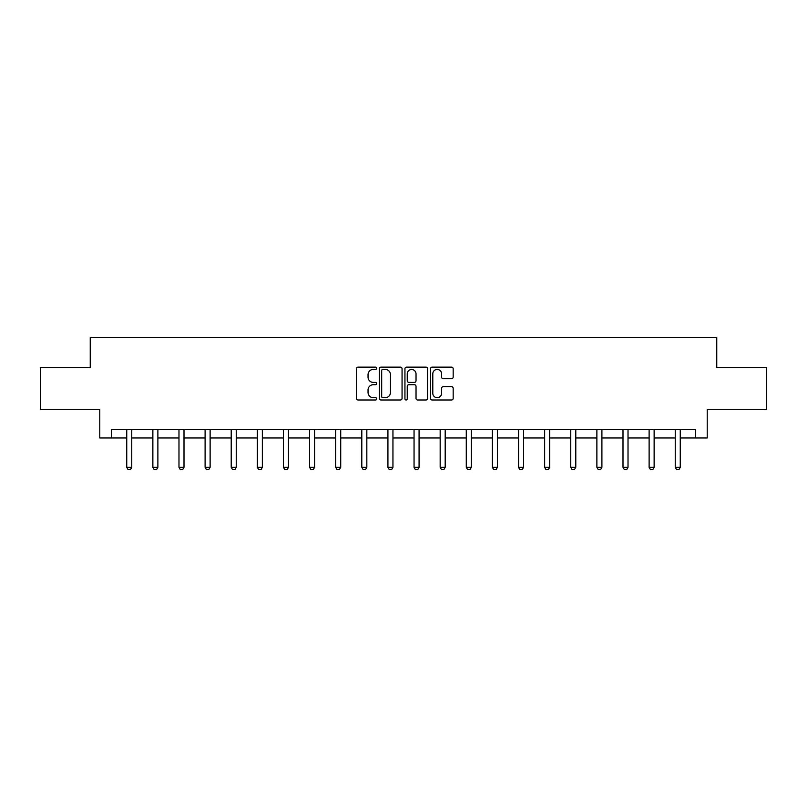 <?xml version="1.0" encoding="UTF-8"?>
<svg xmlns="http://www.w3.org/2000/svg" width="807" height="807" viewBox="0 0 807 807"><rect width="100%" height="100%" fill="white"/><g stroke="black" fill="none" stroke-linecap="round" stroke-linejoin="round"><path stroke-width="1.21" d="M376.708 368.274A1.15 1.15 0 0 0 375.558 367.124L358.096 367.124A1.644 1.644 0 0 0 356.462 368.769L356.462 398.345A1.644 1.644 0 0 0 358.096 399.99L375.558 399.99A1.15 1.15 0 0 0 376.708 398.84A1.15 1.15 0 0 0 375.558 397.69L373.298 397.69A5.256 5.256 0 0 1 368.042 392.434L368.042 389.973A5.256 5.256 0 0 1 373.298 384.707L375.558 384.707A1.15 1.15 0 0 0 376.708 383.557A1.15 1.15 0 0 0 375.558 382.407L373.298 382.407A5.256 5.256 0 0 1 368.042 377.151L368.042 374.68A5.256 5.256 0 0 1 373.298 369.424L375.558 369.424A1.15 1.15 0 0 0 376.708 368.274M451.527 378.715A1.644 1.644 0 0 0 453.171 377.071L453.171 368.769A1.644 1.644 0 0 0 451.527 367.124L432.138 367.124A1.644 1.644 0 0 0 430.494 368.769L430.494 398.345A1.644 1.644 0 0 0 432.138 399.99L451.527 399.99A1.644 1.644 0 0 0 453.171 398.345L453.171 388.328A1.644 1.644 0 0 0 451.527 386.684L443.225 386.684A1.644 1.644 0 0 0 441.59 388.328L441.59 393.302A4.398 4.398 0 0 1 437.192 397.69A4.398 4.398 0 0 1 432.794 393.302L432.794 373.823A4.398 4.398 0 0 1 437.192 369.424A4.398 4.398 0 0 1 441.59 373.823L441.59 377.071A1.644 1.644 0 0 0 443.225 378.715L451.527 378.715M111.507 437.969L111.507 429.606L695.493 429.606L695.493 437.969L707.214 437.969L707.214 409.512L766.65 409.512L766.65 367.649L716.757 367.649L716.757 337.518L90.243 337.518L90.243 367.649L40.35 367.649L40.35 409.512L99.786 409.512L99.786 437.969L126.739 437.969M402.057 368.769A1.644 1.644 0 0 0 400.423 367.124L381.025 367.124A1.644 1.644 0 0 0 379.381 368.769L379.381 398.345A1.644 1.644 0 0 0 381.025 399.99L400.423 399.99A1.644 1.644 0 0 0 402.057 398.345L402.057 368.769M406.577 367.124L425.975 367.124A1.644 1.644 0 0 1 427.619 368.769L427.619 398.345A1.644 1.644 0 0 1 425.975 399.99L417.673 399.99A1.644 1.644 0 0 1 416.029 398.345L416.029 386.351A1.644 1.644 0 0 0 414.384 384.707L408.887 384.707A1.644 1.644 0 0 0 407.242 386.351L407.242 398.84A1.15 1.15 0 0 1 406.092 399.99A1.15 1.15 0 0 1 404.943 398.84L404.943 368.769A1.644 1.644 0 0 1 406.577 367.124M131.763 437.969L152.866 437.969M157.879 437.969L178.983 437.969M184.006 437.969L205.099 437.969M210.123 437.969L231.216 437.969M236.239 437.969L257.332 437.969M262.356 437.969L283.459 437.969M288.482 437.969L309.575 437.969M314.599 437.969L335.692 437.969M340.715 437.969L361.808 437.969M366.832 437.969L387.925 437.969M392.948 437.969L414.052 437.969M419.075 437.969L440.168 437.969M445.192 437.969L466.285 437.969M471.308 437.969L492.401 437.969M497.425 437.969L518.518 437.969M523.541 437.969L544.644 437.969M549.668 437.969L570.761 437.969M575.784 437.969L596.877 437.969M601.901 437.969L622.994 437.969M628.017 437.969L649.121 437.969M654.134 437.969L675.237 437.969M680.261 437.969L695.493 437.969M382.831 369.424A1.15 1.15 0 0 0 381.681 370.574L381.681 396.54A1.15 1.15 0 0 0 382.831 397.69L385.221 397.69A5.256 5.256 0 0 0 390.477 392.434L390.477 374.68A5.256 5.256 0 0 0 385.221 369.424L382.831 369.424M416.029 373.903A4.398 4.398 0 0 0 411.631 369.505A4.398 4.398 0 0 0 407.242 373.903L407.242 380.763A1.644 1.644 0 0 0 408.887 382.407L414.384 382.407A1.644 1.644 0 0 0 416.029 380.763L416.029 373.903M131.955 429.606L131.844 429.97A1.675 1.675 0 0 0 131.763 430.474L131.763 467.303L130.512 469.482L128 469.482L126.739 467.303L126.739 430.474A1.675 1.675 0 0 0 126.669 429.97L126.548 429.606M126.739 467.303L131.763 467.303M158.081 429.606L157.96 429.97A1.675 1.675 0 0 0 157.879 430.474L157.879 467.303L156.629 469.482L154.117 469.482L152.866 467.303L152.866 430.474A1.675 1.675 0 0 0 152.785 429.97L152.664 429.606M152.866 467.303L157.879 467.303M184.198 429.606L184.077 429.97A1.675 1.675 0 0 0 184.006 430.474L184.006 467.303L182.745 469.482L180.233 469.482L178.983 467.303L178.983 430.474A1.675 1.675 0 0 0 178.902 429.97L178.781 429.606M178.983 467.303L184.006 467.303M210.314 429.606L210.203 429.97A1.675 1.675 0 0 0 210.123 430.474L210.123 467.303L208.862 469.482L206.35 469.482L205.099 467.303L205.099 430.474A1.675 1.675 0 0 0 205.018 429.97L204.907 429.606M205.099 467.303L210.123 467.303M236.431 429.606L236.32 429.97A1.675 1.675 0 0 0 236.239 430.474L236.239 467.303L234.988 469.482L232.477 469.482L231.216 467.303L231.216 430.474A1.675 1.675 0 0 0 231.135 429.97L231.024 429.606M231.216 467.303L236.239 467.303M262.557 429.606L262.436 429.97A1.675 1.675 0 0 0 262.356 430.474L262.356 467.303L261.105 469.482L258.593 469.482L257.332 467.303L257.332 430.474A1.675 1.675 0 0 0 257.262 429.97L257.14 429.606M257.332 467.303L262.356 467.303M288.674 429.606L288.553 429.97A1.675 1.675 0 0 0 288.482 430.474L288.482 467.303L287.221 469.482L284.71 469.482L283.459 467.303L283.459 430.474A1.675 1.675 0 0 0 283.378 429.97L283.257 429.606M283.459 467.303L288.482 467.303M314.791 429.606L314.68 429.97A1.675 1.675 0 0 0 314.599 430.474L314.599 467.303L313.338 469.482L310.826 469.482L309.575 467.303L309.575 430.474A1.675 1.675 0 0 0 309.495 429.97L309.384 429.606M309.575 467.303L314.599 467.303M340.907 429.606L340.796 429.97A1.675 1.675 0 0 0 340.715 430.474L340.715 467.303L339.454 469.482L336.943 469.482L335.692 467.303L335.692 430.474A1.675 1.675 0 0 0 335.611 429.97L335.5 429.606M335.692 467.303L340.715 467.303M367.024 429.606L366.913 429.97A1.675 1.675 0 0 0 366.832 430.474L366.832 467.303L365.581 469.482L363.069 469.482L361.808 467.303L361.808 430.474A1.675 1.675 0 0 0 361.728 429.97L361.617 429.606M361.808 467.303L366.832 467.303M393.15 429.606L393.029 429.97A1.675 1.675 0 0 0 392.948 430.474L392.948 467.303L391.698 469.482L389.186 469.482L387.925 467.303L387.925 430.474A1.675 1.675 0 0 0 387.854 429.97L387.733 429.606M387.925 467.303L392.948 467.303M419.267 429.606L419.146 429.97A1.675 1.675 0 0 0 419.075 430.474L419.075 467.303L417.814 469.482L415.302 469.482L414.052 467.303L414.052 430.474A1.675 1.675 0 0 0 413.971 429.97L413.85 429.606M414.052 467.303L419.075 467.303M445.383 429.606L445.272 429.97A1.675 1.675 0 0 0 445.192 430.474L445.192 467.303L443.931 469.482L441.419 469.482L440.168 467.303L440.168 430.474A1.675 1.675 0 0 0 440.087 429.97L439.976 429.606M440.168 467.303L445.192 467.303M471.5 429.606L471.389 429.97A1.675 1.675 0 0 0 471.308 430.474L471.308 467.303L470.057 469.482L467.546 469.482L466.285 467.303L466.285 430.474A1.675 1.675 0 0 0 466.204 429.97L466.093 429.606M466.285 467.303L471.308 467.303M497.616 429.606L497.505 429.97A1.675 1.675 0 0 0 497.425 430.474L497.425 467.303L496.174 469.482L493.662 469.482L492.401 467.303L492.401 430.474A1.675 1.675 0 0 0 492.32 429.97L492.209 429.606M492.401 467.303L497.425 467.303M523.743 429.606L523.622 429.97A1.675 1.675 0 0 0 523.541 430.474L523.541 467.303L522.29 469.482L519.779 469.482L518.518 467.303L518.518 430.474A1.675 1.675 0 0 0 518.447 429.97L518.326 429.606M518.518 467.303L523.541 467.303M549.86 429.606L549.738 429.97A1.675 1.675 0 0 0 549.668 430.474L549.668 467.303L548.407 469.482L545.895 469.482L544.644 467.303L544.644 430.474A1.675 1.675 0 0 0 544.564 429.97L544.443 429.606M544.644 467.303L549.668 467.303M575.976 429.606L575.865 429.97A1.675 1.675 0 0 0 575.784 430.474L575.784 467.303L574.523 469.482L572.012 469.482L570.761 467.303L570.761 430.474A1.675 1.675 0 0 0 570.68 429.97L570.569 429.606M570.761 467.303L575.784 467.303M602.093 429.606L601.982 429.97A1.675 1.675 0 0 0 601.901 430.474L601.901 467.303L600.65 469.482L598.138 469.482L596.877 467.303L596.877 430.474A1.675 1.675 0 0 0 596.797 429.97L596.686 429.606M596.877 467.303L601.901 467.303M628.219 429.606L628.098 429.97A1.675 1.675 0 0 0 628.017 430.474L628.017 467.303L626.767 469.482L624.255 469.482L622.994 467.303L622.994 430.474A1.675 1.675 0 0 0 622.923 429.97L622.802 429.606M622.994 467.303L628.017 467.303M654.336 429.606L654.215 429.97A1.675 1.675 0 0 0 654.134 430.474L654.134 467.303L652.883 469.482L650.371 469.482L649.121 467.303L649.121 430.474A1.675 1.675 0 0 0 649.04 429.97L648.919 429.606M649.121 467.303L654.134 467.303M680.452 429.606L680.331 429.97A1.675 1.675 0 0 0 680.261 430.474L680.261 467.303L679 469.482L676.488 469.482L675.237 467.303L675.237 430.474A1.675 1.675 0 0 0 675.156 429.97L675.045 429.606M675.237 467.303L680.261 467.303"/></g></svg>
